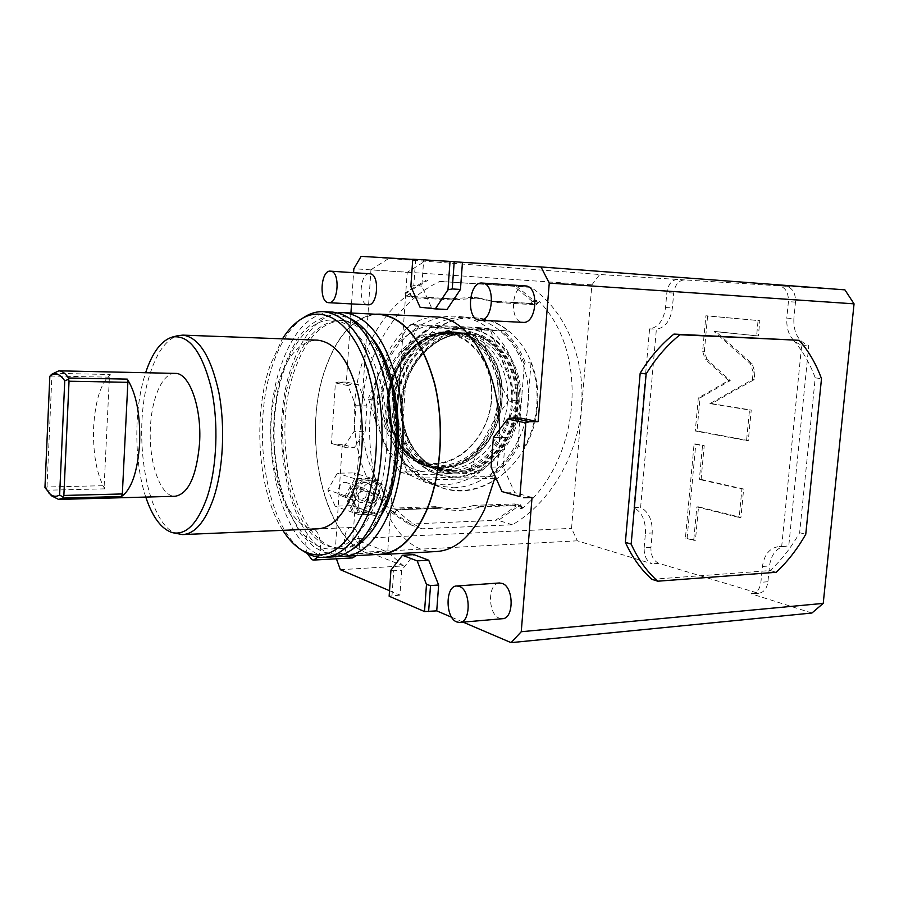 <?xml version="1.0" encoding="UTF-8"?>
<svg xmlns="http://www.w3.org/2000/svg" width="899" height="899" viewBox="0 0 899 899"><rect width="100%" height="100%" fill="white"/><g stroke="black" fill="none" stroke-linecap="round" stroke-linejoin="round"><path stroke-width="0.67" stroke-dasharray="4.5 3.37" d="M651.921 579.327L770.185 570.562C781.501 559.976 791.334 547.356 799.649 532.725L815.236 377.861C809.785 363.072 802.369 350.34 792.963 339.676M493.371 437.51L505.44 437.465L520.6 418.069M505.44 437.465L503.148 466.896L514.711 492.607L532.039 497.462M451.714 617.276L463.086 622.13M389.525 590.71L399.909 595.138L401.673 570.258L413.888 554.627M354.161 431.374L355.869 405.741L347.891 385.57L335.394 382.94L331.461 443.432L343.845 446.927L354.161 431.374L365.23 431.351L354.251 447.713L342.283 444.364L335.001 554.908L336.417 558.807M365.23 431.351L366.949 405.854L358.454 384.637L346.373 382.154L350.925 313.009M351.531 303.907L353.577 272.7M412.753 259.406L423.676 260.047L421.822 286.107L431.599 307.829L446.994 309.514M435.858 551.559C382.221 554.593 351.284 437.42 381.468 366.376C394.537 334.08 412.72 317.605 436.015 316.942M499.529 429.542C499.889 445.78 498.473 461.445 495.293 476.56M525.319 285.916C511.464 284.376 508.744 321.606 522.622 322.325M499.17 582.99C487.55 583.294 487.73 614.332 499.372 618.22L502.238 618.726M356.364 555.616C362.016 549.109 359.488 529.59 352.801 527.758L351.284 527.488C342.407 526.926 341.968 554.739 350.801 557.594L352.498 557.919M369.736 273.779C359.701 272.532 357.69 304.356 367.758 304.772M491.09 467.109L503.148 466.896M506.238 492.854L514.711 492.607M811.909 613.028L751.508 593.891C756.733 593.138 759.857 589.272 760.891 582.305L762.442 566.471C764.217 554.402 769.802 547.749 779.208 546.502L781.669 546.614L801.694 345.092C791.232 341.317 786.265 332.327 786.794 318.111L793.873 318.527C793.345 332.686 798.312 341.654 808.797 345.407L788.738 546.176L786.277 546.064C776.86 547.311 771.263 553.941 769.488 565.965L767.926 581.743C766.892 588.688 763.757 592.531 758.531 593.295L658.922 563.37C653.416 560.864 650.752 555.515 650.943 547.334L652.225 532.972C652.584 520.341 648.718 511.801 640.616 507.362L656.382 329.203C665.114 327.798 670.44 320.718 672.373 307.964L673.699 293.074C675.003 284.769 678.61 280.387 684.499 279.904L785.647 286.23C792.412 287.635 795.694 292.928 795.491 302.12L793.873 318.527M844.914 289.86L778.59 285.702C785.333 287.107 788.614 292.422 788.412 301.648L786.794 318.111M801.694 345.092L808.797 345.407M684.499 279.904L599.734 274.51L361.117 256.361M423.676 260.047L412.765 259.227M677.644 279.387C671.755 279.881 668.171 284.286 666.867 292.613L665.541 307.548C663.608 320.347 658.293 327.461 649.584 328.877L633.862 507.62C641.942 512.082 645.797 520.645 645.437 533.321L652.225 532.972M650.943 547.334L644.156 547.738C643.976 555.942 646.628 561.302 652.112 563.83L577.372 540.816L571.55 528.365L591.879 284.871L599.734 274.51M644.156 547.738L645.437 533.321M633.862 507.62L640.616 507.362M340.35 569.696L403.516 565.898L368.084 551.952L577.372 540.816M399.909 595.138L389.132 596.217M781.669 546.614L788.738 546.176M706.895 359.252L704.344 351.318L707.603 315.897L759.835 320.651L758.363 335.945L715.818 331.562L752.137 363.747L754.89 372.017L754.16 379.636L711.648 403.629L751.238 410.045L748.305 440.555L696.995 430.969L700.04 397.942L730.235 380.614L706.895 359.252L705.176 359.184L702.613 351.251L705.884 315.807L758.082 320.55L756.61 335.866L714.087 331.484L750.384 363.69L753.148 371.972L752.418 379.603L709.929 403.606L749.496 410.034L746.563 440.566L695.275 430.981L698.321 397.92L728.493 380.569L705.176 359.184M701.085 479.414L743.653 489.034L740.922 517.419L698.534 506.856L695.433 540.299L687.128 537.995L695.792 443.994L704.22 445.668L701.085 479.414L699.366 479.459L741.911 489.078L739.18 517.498L696.826 506.924L693.713 540.389L685.42 538.085L694.084 444.016L702.501 445.679L699.366 479.459M649.584 328.877L656.382 329.203M730.235 380.614L728.493 380.569M700.04 397.942L698.321 397.92M696.995 430.969L695.275 430.981M748.305 440.555L746.563 440.566M751.238 410.045L749.496 410.034M711.648 403.629L709.929 403.606M754.16 379.636L752.418 379.603M715.818 331.562L714.087 331.484M758.363 335.945L756.61 335.866M759.835 320.651L758.082 320.55M707.603 315.897L705.884 315.807M743.653 489.034L741.911 489.078M704.22 445.668L702.501 445.679M695.792 443.994L694.084 444.016M687.128 537.995L685.42 538.085M695.433 540.299L693.713 540.389M698.534 506.856L696.826 506.924M740.922 517.419L739.18 517.498M335.001 554.908L387.683 552.076L352.914 538.681L571.55 528.365M591.879 284.871L370.961 269.711L352.914 538.681L368.084 551.952M439.847 281.409L531.14 287.388C566.246 311.121 585.463 359.195 581.462 407.719C577.327 456.254 550.435 502.597 512.396 524.769L421.979 528.769C383.839 509.452 358.431 459.524 362.05 405.539C365.601 351.576 398.111 300.682 439.847 281.409L516.588 286.242L533.174 300.154L530.534 303.368L535.939 303.873L536.4 304.795L539.052 301.895L537.928 300.581L533.174 300.154M388.11 258.89L370.961 269.711L407.202 272.363L425.171 261.103M403.516 565.898L387.683 552.076L407.202 272.363L353.846 268.7M346.373 382.154L338.743 381.996L335.394 382.94M342.283 444.364L334.675 444.409L331.461 443.432M364.331 513.756C349.981 505.44 362.364 476.672 377.76 482.392L381.03 483.954C395.346 492.596 382.502 521.33 367.039 515.093L364.331 513.756M338.743 381.996L350.767 384.491L358.454 384.637M355.869 405.741L366.949 405.854M350.767 384.491L347.891 385.57M343.845 446.927L346.576 447.769L354.251 447.713M334.675 444.409L346.576 447.769M367.039 515.093L360.589 512.441L355.599 506.429C353.352 500.867 353.734 495.203 356.734 489.461C360.072 483.954 364.522 481.021 370.073 480.673L373.973 481.212L377.232 482.774L382.131 488.798L385.727 497.08L380.682 495.439L371.208 512.385L354.363 512.992L346.969 496.417L356.622 479.302L373.49 478.931L380.682 495.439M363.286 513.767L367.781 514.43C373.31 514.003 377.704 511.048 380.974 505.586C383.918 499.923 384.311 494.326 382.131 488.798L378.513 480.493L373.49 478.931M385.727 497.08L376.198 514.116L359.297 514.745L351.88 498.08L361.578 480.864L378.513 480.493M359.589 508.587L357.431 507.53C346.216 501.013 355.903 478.639 367.938 483.156L370.444 484.359C381.637 491.068 371.658 513.419 359.589 508.587L357.746 507.946C369.804 512.767 379.76 490.461 368.579 483.763L366.073 482.561C354.06 478.066 344.396 500.383 355.588 506.89L357.746 507.946M361.578 480.864L356.622 479.302M351.88 498.08L346.969 496.417M359.297 514.745L354.363 512.992M376.198 514.116L371.208 512.385M371.624 478.358L378.816 494.832L369.343 511.733L352.52 512.34L345.137 495.798L354.768 478.718L371.624 478.358L353.959 472.896L361.083 489.067L351.767 505.631L335.158 506.171L327.832 489.933L337.316 473.222L353.959 472.896M378.816 494.832L361.083 489.067M354.768 478.718L337.316 473.222M345.137 495.798L327.832 489.933M352.52 512.34L335.158 506.171M369.343 511.733L351.767 505.631M341.081 495.675C335.057 492.158 340.272 480.235 346.756 482.696L348.059 483.325C354.094 486.898 348.79 498.821 342.294 496.27L341.081 495.675M359.769 502.215L358.544 501.62C352.442 498.046 357.757 485.876 364.309 488.371L365.635 489.011C371.737 492.641 366.343 504.811 359.769 502.215L342.294 496.27M365.533 497.597C366.882 494.349 366.23 492.056 363.589 490.685L358.645 493.012C357.296 496.237 357.937 498.54 360.555 499.923L365.533 497.597M376.164 501.136C377.524 497.855 376.872 495.529 374.209 494.147L369.219 496.506C367.871 499.777 368.511 502.103 371.141 503.496L376.164 501.136M478.729 297.929L472.975 297.378L498.293 302.603L478.729 297.929L453.31 300.008L412.169 297.636L409.978 294.254L410.068 292.962L405.64 292.546L426.014 280.297M410.068 292.962L409.73 293.636C342.676 340.822 334.99 466.592 394.369 512.891L390.346 511.902L389.851 510.329L391.897 508.171L396.774 509.8L440.566 508.261L438.083 507.632C452.905 511.7 467.772 511.183 482.696 506.07L479.234 506.879L474.11 505.317L515.105 503.957L516.768 507.306L498.349 520.386L495.585 520.285L516.24 505.834M421.979 528.769L408.652 524.151L390.346 511.902M512.396 524.769L498.349 520.386M408.652 524.151L495.585 520.285M482.696 506.07L520.51 504.732L519.925 505.429L521.465 507.474L521.375 508.665L516.768 507.306M521.375 508.665L522.622 508.171C580.406 459.771 589.811 352.902 539.097 301.3M531.14 287.388L516.588 286.242M472.975 297.378L450.725 298.726L406.708 296.176L404.932 293.894L405.64 292.546M404.932 293.894L427.722 280.398M537.388 405.606C541.513 362.668 515.183 321.696 478.448 318.145C439.386 312.245 397.01 354.273 394.549 404.078C391.346 443.803 413.473 480.268 443.859 488.46C486.651 502.136 534.444 457.984 537.388 405.606M407.314 359.308L401.055 448.511C395.29 434.813 392.919 419.957 393.942 403.943C395.133 387.918 399.594 373.04 407.314 359.308L401.853 358.386C409.573 345.025 419.35 334.642 431.183 327.225L436.768 327.955C450.096 319.864 463.772 316.572 477.807 318.077C489.202 319.448 499.462 323.82 508.587 331.169L502.766 330.45C512.677 338.586 520.139 349.16 525.14 362.173L531.017 363.061C535.973 376.378 537.872 390.514 536.737 405.483C535.467 420.44 531.331 434.431 524.308 447.432L518.521 446.084C511.52 458.793 502.507 468.997 491.483 476.717L497.181 478.257C479.92 489.921 461.94 493.27 443.241 488.281L425.8 479.886L497.181 478.257M401.055 448.511L395.661 447.073C401.471 460.389 409.697 470.795 420.327 478.279L425.8 479.886M531.017 363.061L524.308 447.432M502.766 330.45L500.338 330.281C511.194 338.766 519.184 350.082 524.331 364.252L518.049 443.78C510.733 457.625 501.08 468.57 489.078 476.594L421.62 478.066C410.011 470.323 401.212 459.175 395.223 444.645L395.661 447.073M518.521 446.084L518.049 443.78M524.331 364.252L525.14 362.173M500.338 330.281L431.183 327.225M401.853 358.386L401.089 360.589C409.157 346.003 419.608 334.889 432.464 327.236M401.089 360.589L395.223 444.645M436.768 327.955L508.587 331.169M420.327 478.279L421.62 478.066M489.078 476.594L491.483 476.717M428.553 466.356C462.165 476.537 499.574 442.128 501.788 401.156C504.901 367.646 484.258 335.821 455.669 332.585C424.429 327.36 390.526 360.432 388.626 399.729C386.087 431.172 403.999 460.164 428.553 466.356L442.522 470.233C476.414 480.493 514.172 445.544 516.453 403.988C519.644 370.006 498.9 337.743 470.087 334.484C438.588 329.203 404.325 362.803 402.347 402.696C399.74 434.61 417.777 463.996 442.522 470.233C417.923 464.053 399.886 434.723 402.482 402.752C404.471 362.758 438.779 329.191 470.087 334.484L455.669 332.585M440.532 508.25L435.521 506.654C448.343 509.632 461.209 509.182 474.11 505.317M453.31 300.008L455.894 299.232L450.725 298.726M410.36 523.847L389.851 510.329M435.521 506.654L391.897 508.171M532.41 301.423L513.779 286.051M489.64 300.985L530.534 303.368M391.986 595.722L393.74 570.753L401.673 570.258M393.74 570.753L390.964 570.135M420.035 307.211L431.599 307.829M410.854 286.545L413.798 285.601L421.822 286.107M415.63 259.44L413.798 285.601M375.557 554.571C325.584 551.986 298.659 435.723 326.742 364.893C338.305 334.203 354.42 317.302 375.074 314.201M379.052 554.38C327.483 557.234 297.917 437.611 326.843 365.05C339.373 332.046 356.836 315.167 379.221 314.403M338.507 556.065C290.647 551.143 265.61 435.026 292.501 364.129C303.39 333.922 318.549 316.853 337.979 312.897M372.253 530.904C363.027 542.266 353.161 548.087 342.643 548.368C295.805 550.975 268.835 437.33 295.31 368.466C306.784 337.147 322.707 321.19 343.092 320.583C353.273 321.145 362.848 326.91 371.826 337.867M383.008 507.823C371.332 534.163 357.072 547.716 340.215 548.502L328.304 546.244C287.882 531.242 269.599 430.565 292.962 368.399C304.424 337.058 320.314 321.078 340.665 320.471L343.025 320.696C364.747 325.033 380.839 347.576 391.267 388.334C399.965 427.34 396.538 475.515 383.008 507.823M319.505 546.682C290.276 534.456 270.959 476.358 274.51 420.17C277.701 363.915 303.783 316.403 334.136 320.291C364.533 323.123 391.234 385.165 386.424 450.736C382.041 516.408 348.61 559.886 319.505 546.682M332.023 556.942C282.185 559.65 253.754 437.791 281.634 363.837C293.715 330.18 310.582 312.919 332.214 312.077M304.997 552.143C265.699 529.028 250.001 427.373 273.116 363.601C280.657 341.834 290.804 326.483 303.581 317.572M282.814 530.331C257.822 491.978 252.428 415.675 270.318 364.882L282.443 338.844M317.133 528.882C279.701 531.073 257.755 436.442 279.398 379.322C288.579 353.948 301.165 340.878 317.156 340.137M177.901 533.995C147.043 527.23 131.333 433.633 149.189 376.647C156.1 353.453 165.585 339.8 177.609 335.72M145.773 497.08C134.468 463.479 133.816 412.596 144.166 377.456L145.616 372.737M175.047 373.377C162.64 372.905 151.762 397.594 150.459 426.901C148.313 461.614 160.269 496.933 175.08 496.282M104.172 485.696L109.397 377.187L110.251 374.501C100.812 383.266 95.272 400.718 93.642 426.868C92.799 453.231 96.496 473.897 104.734 488.854L104.172 485.696L47.006 486.966L46.579 488.798L51.513 495.798M46.579 488.798L44.95 487.55M51.614 374.321L51.884 376.04L109.397 377.187M47.006 486.966L51.884 376.04M317.853 557.088C322.842 549.885 320.179 531.219 313.953 529.41L312.481 529.14C305.941 532.309 304.188 540.411 307.222 553.436M815.236 377.861L821.495 378.67M799.649 532.725L805.762 534.253M770.185 570.562L776.23 572.281M441.128 466.693C470.739 466.3 497.72 435.678 500.215 401.01C503.137 366.354 480.751 334.473 450.905 333.304C421.103 331.596 391.29 362.836 389.009 399.606C386.267 436.375 411.484 467.626 441.128 466.693M450.253 334.248L454.298 334.597C482.572 338.271 502.372 370.04 498.608 403.269C495.192 436.509 469.064 465.154 440.634 465.536L428.07 463.974C402.089 457.209 384.547 424.699 390.278 391.672C395.729 358.6 423.238 332.821 450.253 334.248M442.162 468.345L460.603 464.423C502.62 448.837 517.183 377.591 484.516 346.823C476.481 338.766 467.042 333.967 456.198 332.439L452.163 332.091C424.171 330.574 395.605 357.274 389.908 391.593C383.918 425.868 402.067 459.636 428.98 466.705L442.162 468.345M446.96 469.671C476.56 469.211 503.721 439.274 507.261 404.606C511.171 369.95 490.562 336.844 461.108 333.079L457.063 332.731C428.992 331.214 400.325 358.072 394.594 392.56C388.559 427.014 406.764 460.94 433.745 468.019L446.96 469.671M465.064 333.596C494.585 337.372 515.217 370.613 511.284 405.393C507.721 440.195 480.493 470.267 450.826 470.739L437.577 469.087C410.54 461.996 392.312 427.935 398.369 393.346C404.123 358.701 432.88 331.742 461.018 333.248L469.278 334.158C498.866 337.934 519.521 371.298 515.565 406.224C511.981 441.173 484.685 471.379 454.95 471.874L441.656 470.222C414.551 463.109 396.29 428.924 402.381 394.178C408.168 359.386 437.004 332.293 465.21 333.81L469.278 334.158M466.356 332.169C497.866 333.439 521.341 367.286 518.195 404.044C515.498 440.802 487.056 473.346 455.804 473.874C424.519 474.975 397.864 441.847 400.808 402.718C403.28 363.578 434.891 330.326 466.356 332.169M455.546 477.223C487.573 476.605 516.858 444.016 520.645 406.427C524.814 368.86 502.507 333.001 470.604 329.079L466.603 328.742C436.352 327.045 405.292 356.049 398.965 393.447C392.324 430.801 411.854 467.615 440.903 475.391L455.546 477.223M439.678 475.043C410.663 467.278 391.144 430.509 397.763 393.2C404.078 355.847 435.116 326.888 465.345 328.584L469.345 328.922C501.226 332.844 523.521 368.657 519.352 406.179C515.588 443.713 486.325 476.268 454.321 476.886L440.903 475.391M453.512 487.786C490.427 486.865 523.87 449.197 527.994 406.067C532.59 362.971 506.744 321.864 469.84 317.718L466.176 317.426C431.599 315.279 395.818 348.216 388.334 391.099C380.491 433.914 402.673 476.268 435.79 485.505L453.512 487.786M489.191 328.832L419.923 325.696C431.565 318.83 443.555 315.673 455.905 316.246L459.546 316.538C470.469 317.864 480.347 321.966 489.191 328.832L479.864 327.686L480.875 328.483L490.191 329.641C510.025 347.171 519.195 371.017 517.723 401.179L508.328 399.392L508.216 400.853L517.599 402.651C514.307 432.7 501.541 456.018 479.302 472.616L470.177 470.155L469.064 470.907L478.178 473.38C467.289 480.617 455.726 484.449 443.499 484.853L425.879 482.572L435.79 485.505M470.177 470.155L479.279 447.309C469.649 459.108 458.175 466.839 444.848 470.492L400.594 472.211L409.348 474.773L478.178 473.38M409.348 474.773L425.879 482.572M444.848 470.492L469.064 470.907M479.302 472.616L517.599 402.651M508.328 399.392L496.664 376.703C499.439 391.908 498.282 407.011 493.18 422.013L508.216 400.853M493.18 422.013L479.279 447.309M517.723 401.179L490.191 329.641M496.664 376.703L486.617 350.812L480.875 328.483M479.864 327.686L455.467 326.326C468.368 330.427 478.751 338.586 486.617 350.812M455.467 326.326L410.978 324.528L419.923 325.696M400.594 472.211L408.27 474.031C386.682 457.602 376.333 433.251 377.209 400.976L368.579 399.077L368.691 397.515L377.31 399.403C380.805 367.039 394.616 342.721 418.732 326.427L409.798 325.258L410.978 324.528M419.833 470.964C406.64 467.806 395.695 460.187 386.997 448.084L399.527 471.481M368.579 399.077L375.681 421.653C372.377 405.741 373.467 389.818 378.94 373.905L393.953 347.542C404.393 335.496 416.507 328.045 430.284 325.168M375.681 421.653L386.997 448.084M442.488 332.113C472.211 333.293 494.54 364.949 491.663 399.347C489.213 433.767 462.367 464.131 432.857 464.491C403.336 465.39 378.209 434.352 380.906 397.875C383.154 361.387 412.798 330.405 442.488 332.113M409.798 325.258L393.953 347.542M418.732 326.427L377.31 399.403M378.94 373.905L368.691 397.515M377.209 400.976L408.27 474.031M443.005 333.271L447.028 333.63C475.189 337.282 494.933 368.837 491.214 401.819C487.842 434.824 461.839 463.243 433.532 463.592L421.013 462.03C395.144 455.299 377.659 423.013 383.334 390.233C388.739 357.42 416.102 331.843 443.005 333.271M795.491 302.12L788.412 301.648M785.557 286.23L778.489 285.702M658.922 563.37L652.112 563.83M755.576 592.924L748.564 593.531M767.926 581.743L760.891 582.305M762.442 566.471L769.488 565.965M673.699 293.074L666.867 292.613M665.541 307.548L672.373 307.964M704.344 351.318L702.613 351.251M754.89 372.017L753.148 371.972M752.137 363.747L750.384 363.69M412.169 297.636L410.113 294.276L405 293.771M455.894 299.232L406.708 296.176M409.697 294.254L409.73 293.636M394.369 512.891L397.313 509.07L438.083 507.632M520.51 504.732L522.622 508.171M498.293 302.603L536.4 304.795M517.655 404.089C520.746 367.882 497.608 334.54 466.581 333.315C435.61 331.517 404.494 364.264 402.067 402.786C399.167 441.308 425.384 473.953 456.186 472.874C486.966 472.368 514.992 440.319 517.655 404.089M389.885 510.475L394.706 512.104L396.774 509.8L440.566 508.261M394.414 512.284L394.616 513.351M397.313 509.07L394.762 513.34M522.667 507.598L516.284 505.968M479.234 506.879L519.925 505.429L514.689 503.912M494.922 301.491L535.939 303.873L537.838 301.806L539.052 301.895M532.489 301.311L537.838 301.806L537.928 300.581M104.734 488.854L47.523 490.191M52.67 373.299L110.251 374.501M450.882 332.506C481.089 333.698 503.71 365.96 500.754 401.01C498.226 436.06 470.952 467.031 440.993 467.435C411.012 468.39 385.491 436.79 388.256 399.583C390.559 362.376 420.743 330.765 450.882 332.506M484.516 346.823L484.123 346.441C474.953 337.282 464.12 332.338 451.601 331.63C421.013 329.843 390.368 361.926 388.031 399.707C385.222 437.487 411.135 469.548 441.555 468.57L460.097 464.614L441.465 468.581C410.865 469.559 384.884 437.386 387.694 399.639C390.02 361.892 420.653 329.776 451.422 331.551C464.008 332.27 474.908 337.237 484.123 346.441C516.959 377.366 502.316 448.949 460.097 464.614L460.603 464.423M785.647 286.23L778.59 285.702M758.531 593.295L751.508 593.891M779.208 546.502L786.277 546.064M377.76 482.392L373.973 481.212M367.938 483.156L366.073 482.561M364.309 488.371L346.756 482.696M363.589 490.685L374.209 494.147M360.555 499.923L371.141 503.496M410.202 293.074L411.675 296.67L406.64 296.164M477.807 318.077L478.448 318.145M443.241 488.281L443.859 488.46M479.381 506.89L520.341 505.485L515.105 503.957M379.075 554.661L380.873 554.571M343.328 556.324L345.081 556.234M340.215 548.502L342.643 548.368M350.812 550.357C341.126 554.897 331.517 555.222 321.977 551.334L314.392 547.21L300.985 534.343L285.118 504.721C275.51 476.324 271.936 445.926 274.375 413.518C277.656 381.221 286.332 355.049 300.412 334.99C313.504 319.538 327.315 314.077 339.238 315.212L350.273 318.527M323.146 557.425L324.865 557.335M182.463 534.579L183.508 534.545M172.248 532.601L172.9 532.759M340.665 320.471L343.092 320.583M351.284 527.488L312.481 529.14M456.198 332.439L461.108 333.079M428.98 466.705L433.745 468.019M448.983 473.335C416.552 474.391 389.256 440.476 392.211 401.1C394.616 361.701 426.609 327.989 459.175 329.832C491.798 331.237 515.768 365.769 512.621 402.763C509.958 439.802 481.235 472.728 448.983 473.335M469.345 328.922L470.604 329.079M459.546 316.538L469.84 317.718M447.028 333.63L454.298 334.597M421.013 462.03L428.07 463.974M437.577 469.087L441.656 470.222"/><path stroke-width="1.35" d="M519.903 496.63L501.968 491.562L519.903 496.63L525.758 422.867L507.62 419.069L512.104 418.024L520.6 418.069L538.119 421.676L529.545 421.653L525.758 422.867M538.119 421.676L549.255 283.084L854.05 303.84L823.226 603.386L521.251 631.727L532.039 497.462L523.488 497.731M673.947 334.08L799.222 340.316C808.628 351.037 816.056 363.814 821.495 378.67L805.762 534.253C797.424 548.963 787.569 561.639 776.23 572.281L657.742 581.204C646.943 571.618 638.076 559.234 631.165 544.064L646.134 373.973L640.189 373.107C649.91 357.364 661.158 344.351 673.947 334.08L679.992 334.743C667.17 345.07 655.888 358.139 646.134 373.973M657.742 581.204L651.921 579.327C641.133 569.775 632.278 557.447 625.367 542.344L640.189 373.107M463.086 622.13L511.082 642.639L521.251 631.727M417.17 560.886L402.449 555.256L390.964 570.135L389.132 596.217L424.519 611.556L426.486 584.474L417.17 560.886L428.722 560.212L438.645 585.013L436.734 610.87L451.714 617.276M428.722 560.212L413.888 554.627L402.449 555.256M336.417 558.807L340.35 569.696L389.525 590.71M350.925 313.009L351.531 303.907M353.577 272.7L353.846 268.7L361.117 256.361L412.753 259.406M460.445 289.456L446.994 309.514L435.318 308.885L447.96 289.815L450.028 261.407L462.457 262.328L460.445 289.456L452.231 288.95L454.22 261.71M462.457 262.328L540.984 266.947L844.914 289.86L854.05 303.84M549.255 283.084L540.984 266.947M495.293 476.56L484.46 509.812C471.188 536.714 454.995 550.638 435.858 551.559L380.873 554.571M436.015 316.942L436.318 316.954C467.941 317.044 498.642 367.815 499.529 429.542M522.622 322.325L523.004 322.359C536.917 324.101 539.535 286.062 525.477 285.927L525.319 285.916M459.872 622.411L502.238 618.726C514.161 619.096 514.037 586.833 502.103 583.395L499.17 582.99M313.841 560.055L352.498 557.919L356.364 555.616M367.758 304.772L367.983 304.795C378.052 306.199 380.019 273.779 369.826 273.779L369.736 273.779M529.545 421.653L512.104 418.024M507.62 419.069L493.371 437.51L491.09 467.109L501.968 491.562M823.226 603.386L811.909 613.028L511.082 642.639M450.028 261.407L412.765 259.227L410.854 286.545L420.035 307.211L435.318 308.885M436.734 610.87L424.519 611.556M426.486 584.474L430.52 585.575L438.645 585.013M428.621 611.534L430.52 585.575M452.231 288.95L447.96 289.815M375.074 314.201L379.547 314.133C403.999 316.976 422.373 340.092 434.655 383.491C444.893 425.081 441.252 477.279 425.991 511.969C413.158 539.546 397.527 553.784 379.075 554.661L375.557 554.571M338.507 556.065L343.328 556.324C361.274 555.481 376.501 541.086 389.009 513.127C403.876 477.987 407.427 425.025 397.448 382.862C385.48 338.878 367.601 315.47 343.811 312.65L379.524 314.425C403.909 317.257 422.238 340.316 434.498 383.603C444.713 425.092 441.083 477.167 425.856 511.778C413.057 539.299 397.459 553.503 379.052 554.38L345.081 556.234M343.811 312.65L337.979 312.897M371.826 337.867C400.28 370.602 407.741 457.928 385.502 507.733L372.253 530.904M303.581 317.572L305.458 316.403C311.324 312.942 317.381 311.357 323.629 311.65L332.495 312.088C356.094 314.908 373.827 338.429 385.705 382.626C395.605 425.002 392.076 478.246 377.322 513.565C364.915 541.648 349.823 556.11 332.023 556.942L324.865 557.335M323.629 311.65C347.059 314.47 364.679 338.069 376.49 382.446C386.323 424.991 382.817 478.448 368.152 513.902C355.824 542.086 340.822 556.605 323.146 557.425C316.897 557.549 310.852 555.784 304.997 552.143L301.48 549.974C294.625 545.648 288.399 539.097 282.814 530.331M282.443 338.844C288.253 329.675 294.748 322.932 301.94 318.606C324.494 304.986 351.835 322.865 366.444 366.331C381.12 409.607 379.636 472.424 363.117 512.318C345.441 550.446 324.899 562.999 301.48 549.974M177.609 335.72L182.857 335.125L317.504 340.148C335.507 342.272 349.003 360.274 357.993 394.167C365.511 426.587 363.027 467.289 352.015 494.686C342.586 516.88 330.967 528.275 317.133 528.882L183.508 534.545M182.857 335.125C198.814 337.237 210.793 356.229 218.794 392.11C225.48 426.452 223.255 469.649 213.445 498.608C205.051 522.061 194.723 534.051 182.463 534.579L172.9 532.759M145.616 372.737C152.504 352.127 161.517 340.204 172.63 336.968C189.06 334.765 201.893 351.621 211.13 387.57C218.862 422.081 217.097 467.604 206.984 497.675C197.465 523.948 185.891 535.59 172.248 532.601C161.382 529.073 152.56 517.24 145.773 497.08M59.087 499.417L175.08 496.282C188.363 493.989 196.533 476.324 199.556 443.319C201.904 407.472 189.329 372.748 175.316 373.388L175.047 373.377M127.872 382.3L127.265 379.131C136.333 393.402 140.458 414.922 139.626 443.668C137.558 471.885 131.501 489.494 121.444 496.529L122.331 493.956L127.872 382.3L69.032 381.232L63.863 495.45L122.331 493.956M175.316 373.388L58.862 370.826L51.614 374.321L49.827 376.299L44.95 487.55L51.513 495.798L58.604 499.428L63.042 498.08L63.863 495.45M58.862 370.826C62.222 370.984 65.425 373.366 68.47 377.996L69.032 381.232M63.065 497.147L59.626 494.978L64.75 380.839L68.391 379.356M48.726 492.866C52.266 496.529 55.895 497.237 59.626 494.978M49.827 376.299C54.918 372.119 59.896 373.636 64.75 380.839M482.212 283.073L482.145 283.061C468.559 281.353 465.806 319.482 479.414 320.201L479.796 320.235C493.394 321.988 495.967 283.174 482.212 283.073M459.355 586.429L456.838 585.979C445.252 585.552 445.106 617.838 456.681 621.917L459.479 622.445C471.121 622.872 470.997 589.969 459.355 586.429M307.222 553.436L312.009 559.74L313.65 560.066L317.853 557.088M330.517 271.161L330.472 271.15C320.696 269.801 318.684 302.266 328.495 302.671L328.719 302.693C338.507 304.098 340.418 271.116 330.517 271.161L369.792 273.779M625.367 542.344L631.165 544.064M679.992 334.743L799.222 340.316M63.042 498.08L121.444 496.529M127.265 379.131L68.47 377.996M379.547 314.133L436.318 316.954M350.273 318.527C377.277 332.091 394.886 375.973 397.021 427.317C397.403 449.365 395.155 470.233 390.29 489.91C386.649 502.361 382.21 513.543 376.973 523.454C370.107 534.658 361.387 543.625 350.812 550.357M301.94 318.606L305.458 316.403M172.63 336.968L178.283 335.552M525.409 285.927L482.145 283.061M523.004 322.359L479.796 320.235M499.529 582.968L456.838 585.979M367.983 304.795L328.719 302.693"/></g></svg>

